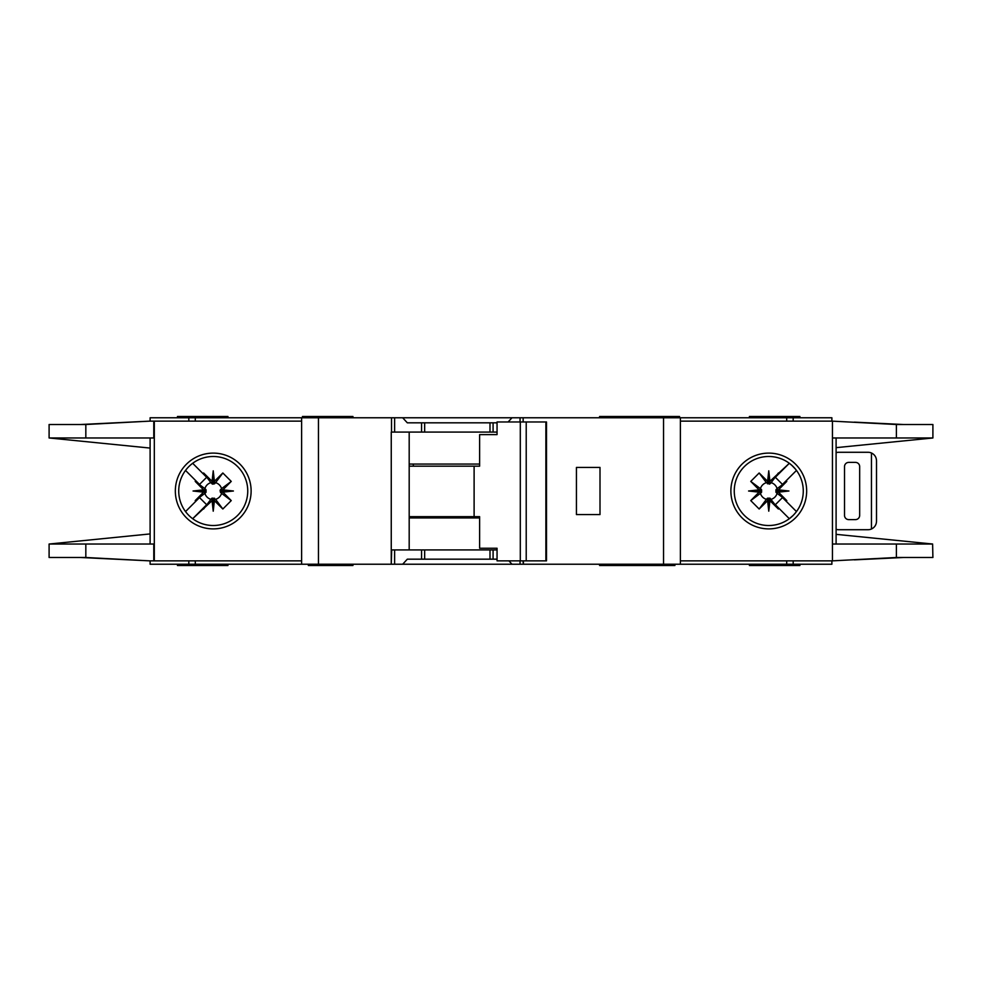 <?xml version="1.0" encoding="UTF-8"?>
<svg xmlns="http://www.w3.org/2000/svg" width="982" height="982" viewBox="0 0 982 982"><rect width="100%" height="100%" fill="white"/><g stroke="black" fill="none" stroke-linecap="round" stroke-linejoin="round"><path stroke-width="1.47" d="M487.207 559.175L479.633 559.175M435.026 559.175L427.452 559.175M427.452 422.825L435.026 422.825M479.633 422.825L487.207 422.825M213.229 498.169L211.965 498.181L211.965 500.795L213.229 500.66L213.229 498.169L215.586 499.322A8.654 8.654 0 0 0 221.564 493.357L220.422 492.264L223.024 492.264L222.914 489.834L231.249 481.401L221.564 488.643A8.654 8.654 0 0 0 215.586 482.678L214.506 483.819L214.506 481.205L212.075 481.327L203.63 472.993L210.885 482.678A8.654 8.654 0 0 0 204.907 488.643L206.048 489.736L203.446 489.736L203.556 492.166L195.222 500.599L204.907 493.357A8.654 8.654 0 0 0 210.885 499.322L211.965 498.181M204.907 493.357L206.048 492.264L206.048 489.736M210.885 482.678L212.603 484.151L214.506 483.819M770.035 498.181L767.494 498.181L767.494 500.795L769.925 500.673L778.37 509.007L770.035 498.181L770.035 500.795M767.494 500.795L759.16 509.007L750.751 500.599L760.436 493.357A8.654 8.654 0 0 0 766.414 499.322L767.494 498.181M760.436 493.357L761.578 492.264L761.578 489.736L758.976 489.736L759.086 492.166L750.751 500.599M758.976 489.736L750.751 481.401L759.16 472.993L766.414 482.678A8.654 8.654 0 0 0 760.436 488.643L761.578 489.736M766.414 482.678L769.397 484.151L770.035 481.205L768.771 481.34L768.771 483.831M775.94 491L775.952 492.264L778.554 492.264L778.431 491L775.94 491L775.952 489.736L778.554 489.736L786.778 481.401L777.093 488.643A8.654 8.654 0 0 0 771.116 482.678L770.035 483.819M778.444 489.834L788.951 491L778.431 491L778.554 489.736M767.605 481.327L768.771 470.82L768.771 481.34L767.494 481.205L767.494 483.819M221.564 488.643L220.078 490.374L220.422 492.264M220.41 491L233.421 491L222.914 492.166M220.422 489.736L223.024 489.736M213.229 483.831L213.229 470.82L214.395 481.327M211.965 483.819L211.965 481.205M599.585 564.233L599.585 565.497L637.122 565.497L637.122 564.233M352.955 564.233L352.955 565.497L342.853 565.497L342.853 564.233M674.916 564.233L674.916 565.497L637.122 565.497M227.959 564.233L227.959 565.497L177.46 565.497L177.46 564.233M679.544 417.767L679.544 416.503L599.585 416.503L599.585 417.767M629.045 417.767L629.045 416.503M352.955 417.767L352.955 416.503L302.456 416.503L302.456 417.767M749.401 417.767L749.401 416.503L799.913 416.503L799.913 417.767M178.724 491A34.505 34.505 0 0 0 213.229 525.505A34.505 34.505 0 0 0 247.746 491A34.505 34.505 0 0 0 213.229 456.495A34.505 34.505 0 0 0 178.724 491M213.229 528.893A37.893 37.893 0 0 1 175.336 491A37.893 37.893 0 0 1 213.229 453.107A37.893 37.893 0 0 1 251.122 491A37.893 37.893 0 0 1 213.229 528.893M768.771 456.495A34.505 34.505 0 0 1 789.172 463.173A34.505 34.505 0 0 0 734.254 491A34.505 34.505 0 0 0 789.172 518.827A34.505 34.505 0 0 0 789.172 463.173L792.192 465.664M768.771 528.893A37.893 37.893 0 0 1 730.878 491A37.893 37.893 0 0 1 768.771 453.107A37.893 37.893 0 0 1 806.664 491A37.893 37.893 0 0 1 768.771 528.893M793.174 515.39L789.172 518.827M932.618 544.003L932.9 557.494L896.394 557.494L832.454 560.857L832.454 544.028L932.618 544.028L836.099 534.343M896.394 424.506L932.9 424.506L932.9 437.972L832.454 437.972L832.454 421.143L896.394 424.506L896.394 437.972M836.099 447.657L932.618 437.997M795.469 469.138L791.676 465.198M793.382 515.182L795.715 512.567M791.676 516.802A34.505 34.505 0 0 1 768.771 525.505M680.391 560.857L831.889 560.857L831.889 564.233L680.391 564.233L680.391 417.767L831.889 417.767L831.889 421.143L680.391 421.143M832.454 560.857L832.454 421.143M836.099 544.028L836.099 437.972M150.111 421.143L150.111 417.767L394.617 417.767L394.617 432.08L391.253 432.08L391.253 564.233L150.111 564.233L150.111 560.857M497.052 432.08L421.573 432.08L421.573 422.825L407.321 422.825L402.669 417.767L394.617 417.767M402.669 417.767L512.003 417.767L508.124 421.978M520.055 421.978L520.055 417.767L512.003 417.767M520.055 417.767L663.55 417.767L663.55 564.233L523.406 564.233L523.406 560.857M680.391 417.767L663.55 417.767M680.391 564.233L663.55 564.233M522.989 560.857L523.406 564.233M522.989 564.233L520.055 564.233L520.055 560.857M508.897 560.857L512.003 564.233L520.055 564.233M512.003 564.233L402.669 564.233L407.321 559.175L421.573 559.175L421.573 549.92L391.683 549.92L391.253 564.233M394.617 549.92L394.617 564.233L402.669 564.233M394.617 564.233L391.683 564.233M903.33 557.494L854.365 559.863M869.536 559.004L900.825 557.494M854.365 422.137L903.33 424.506M869.536 422.997L900.825 424.506M227.959 417.767L227.959 416.503L177.46 416.503L177.46 417.767M301.609 560.857L149.632 560.857L85.827 557.494L49.1 557.494L49.1 544.028L150.111 533.926M153.781 421.143L153.781 437.972L85.827 437.972L85.827 424.506L149.632 421.143L301.609 421.143M150.111 437.972L150.111 544.028M85.827 424.506L49.1 424.506L49.1 437.972L150.111 448.074M49.407 544.028L153.781 544.028L153.781 560.857M85.827 437.972L49.407 437.972M203.446 489.736L195.222 481.401L195.676 480.591L199.518 484.421L185.524 470.427M199.518 484.421L206.662 477.277L202.82 473.447L206.662 477.277M192.668 463.283L202.82 473.447L203.63 472.993M211.965 500.795L192.668 518.717L206.662 504.723L199.518 497.579L185.524 511.573L195.676 501.409L195.222 500.599M212.075 481.327L213.229 470.82M214.506 481.205L222.84 472.993L231.249 481.401M222.914 489.834L233.421 491M223.024 492.264L231.249 500.599L222.84 509.007L215.586 499.322M214.395 500.673L213.229 511.18L213.229 500.66L214.395 500.673L222.84 509.007M213.229 511.18L212.075 500.673M202.82 508.553L206.662 504.723M199.518 497.579L195.676 501.409M203.556 492.166L193.049 491L203.556 489.834M149.632 421.143L80.684 424.506M82.783 424.506L133.957 421.965M80.684 557.494L149.632 560.857M82.783 557.494L133.957 560.035M301.609 564.233L301.609 417.767M421.573 432.08L394.617 432.08M421.573 422.825L497.052 422.825M600.002 514.568L600.002 467.432L576.434 467.432L576.434 514.568L600.002 514.568M749.401 564.233L749.401 565.497L799.913 565.497L799.913 564.233M497.052 549.92L421.573 549.92M497.052 559.175L421.573 559.175M409.187 432.08L409.187 549.92M645.223 564.233L645.223 565.497M310.877 564.233L310.877 565.497L342.853 565.497M308.348 564.233L308.348 565.497L310.877 565.497M204.907 488.643L195.222 481.401M210.885 499.322L203.63 509.007M222.84 472.993L215.586 482.678M231.249 500.599L221.564 493.357M214.506 500.795L214.506 498.181M203.446 492.264L206.048 492.264M193.049 491L206.06 491M778.554 492.264L786.778 500.599L786.324 501.409L782.482 497.579L796.476 511.573M782.482 497.579L775.338 504.723L779.18 508.553L775.338 504.723M789.332 518.717L779.18 508.553L778.37 509.007M770.035 481.205L789.332 463.295L775.338 477.277L782.482 484.421L796.476 470.427L786.324 480.591L786.778 481.401M769.925 500.673L768.771 511.18L767.605 500.673M759.086 492.166L748.579 491L759.086 489.834M767.494 481.205L759.16 472.993M768.771 470.82L769.925 481.327M779.18 473.447L775.338 477.277M782.482 484.421L786.324 480.591M788.951 491L778.444 492.166M855.457 462.387L848.73 462.387A4.21 4.21 0 0 0 844.52 466.585L844.52 515.415A4.21 4.21 0 0 0 848.73 519.613L855.457 519.613A4.21 4.21 0 0 0 859.667 515.415L859.667 466.585A4.21 4.21 0 0 0 855.457 462.387M871.451 529.016L871.451 452.984C874.655 454.568 876.337 457.133 876.509 460.693L876.509 521.307C876.337 524.867 874.655 527.432 871.451 529.016A8.421 8.421 0 0 1 868.088 529.715L838.628 529.715A8.421 8.421 0 0 1 836.099 529.335M836.099 452.665A8.421 8.421 0 0 1 838.628 452.285L868.088 452.285A8.421 8.421 0 0 1 871.451 452.984M750.751 481.401L760.436 488.643M761.59 491L748.579 491M761.578 492.264L758.976 492.264M771.116 482.678L778.37 472.993M759.16 509.007L766.414 499.322M777.093 488.643L775.952 489.736M768.771 498.169L768.771 511.18M771.116 499.322A8.654 8.654 0 0 0 777.093 493.357L775.952 492.264M777.093 493.357L786.778 500.599M526.217 560.857L497.052 560.857L497.052 548.238L479.621 548.238L479.621 516.667L474.11 516.667L474.11 466.168L479.621 466.168L479.621 434.609L497.052 434.609L497.052 421.978L545.882 421.978L545.882 560.857L526.217 560.857L526.217 421.978M545.882 560.857L546.508 560.857L546.508 421.978L545.882 421.978M520.3 560.857L520.3 421.978M497.052 434.609L496.008 434.609M409.187 516.667L474.11 516.667M474.11 466.168L409.187 466.168M479.621 517.931L409.187 517.931M409.187 464.069L479.621 464.069M896.394 544.028L896.394 557.494M793.186 421.143L793.186 417.767M786.692 421.143L786.692 417.767M786.692 560.857L786.692 564.233M793.186 560.857L793.186 564.233M154.309 421.143L154.309 560.857M85.827 557.494L85.827 544.028M188.814 417.767L188.814 421.143M195.308 417.767L195.308 421.143M318.45 564.233L318.45 417.767M391.511 417.767L391.511 432.08M493.087 432.08L493.087 422.825M523.148 421.978L523.148 417.767M195.308 560.857L195.308 564.233M188.814 560.857L188.814 564.233M493.087 559.175L493.087 549.92M319.285 564.233L319.285 565.497M413.324 516.667L413.324 517.931M413.324 464.069L413.324 466.168M489.993 432.08L489.993 422.825M424.666 432.08L424.666 422.825M489.993 559.175L489.993 549.92M424.666 559.175L424.666 549.92M629.045 564.233L629.045 565.497"/></g></svg>

